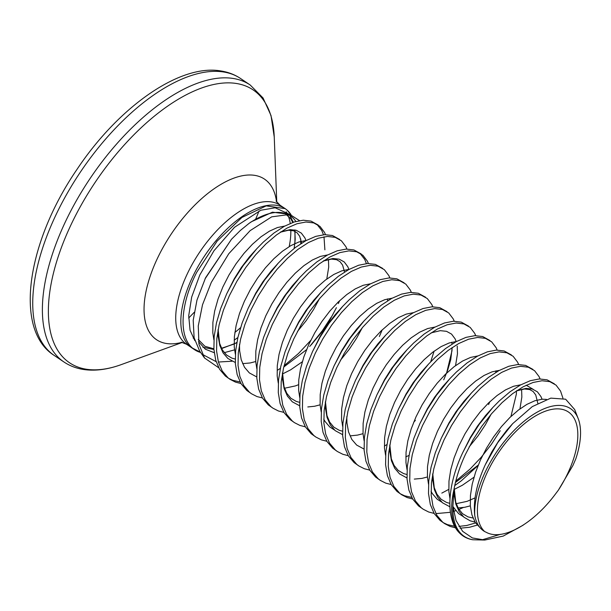<?xml version="1.0" encoding="UTF-8"?>
<svg xmlns="http://www.w3.org/2000/svg" width="611" height="611" viewBox="0 0 611 611"><rect width="100%" height="100%" fill="white"/><g stroke="black" fill="none" stroke-linecap="round" stroke-linejoin="round"><path stroke-width="0.92" d="M285.505 208.84A83.822 40.502 123.9 0 0 285.192 208.626A83.822 40.502 123.9 0 0 195.344 271.429A83.822 40.502 123.9 0 0 191.648 347.743L194.634 349.744A83.822 40.502 123.9 0 0 200.629 352.471M200.446 352.219L192.595 348.171C178.381 336.569 180.329 304.057 196.696 272.338L217.096 241.131L241.925 217.455L266.228 205.869L285.2 208.634L287.193 210.215A83.783 40.486 -56.1 0 1 291.057 214.751M234.15 340.174A83.822 40.502 123.9 0 0 237.87 337.539M192.595 348.171A83.822 40.502 123.9 0 0 194.634 349.744M234.845 343.68A83.822 40.502 123.9 0 0 236.862 342.366M218.73 367.769L204.54 358L199.675 351.126L194.107 337.723L193.198 320.271L196.963 300.123L205.579 277.753L231.485 239.268L240.322 230.484L248.983 223.435A80.705 38.997 123.9 0 1 283.764 213.018L289.866 214.43L299.497 220.64M204.54 358L198.942 344.153L198.262 325.93L202.501 304.79L211.261 282.458L228.774 253.718L250.128 230.645L271.712 216.836L289.866 214.43M300.719 243.758A80.705 38.997 123.9 0 0 300.727 238.87M295.861 221.472A80.705 38.997 123.9 0 0 286.803 213.972M232.088 361.216L218.402 362.025M216.157 361.674L202.333 354.334M325.48 234.616L324.479 232.325L319.965 226.391L313.71 222.908L305.935 222.014L296.938 223.756L287.033 228.086L276.592 234.868L265.991 243.896L255.604 254.863L245.813 267.419L236.969 281.152L229.4 295.602L223.374 310.289L219.135 324.739L216.836 338.471L216.577 351.027L218.394 362.002L222.244 371.022L228.01 377.804L230.095 379.37L235.533 382.135L240.94 383.525M324.884 249.838L324.006 236.816M323.456 234.739L321.791 230.523L316.872 224.245M318.262 225.077L311.022 221.106L303.255 220.212L294.25 221.953L284.352 226.284L273.911 233.066L263.31 242.093L256.826 248.677L243.132 265.617L234.288 279.342L226.712 293.792L220.693 308.486L216.454 322.936L214.148 336.669L213.896 349.225L215.706 360.192L219.555 369.22L225.329 376.002L230.095 379.37M562.937 398.181L560.547 391.063L556.041 385.121L549.778 381.646L542.01 380.752L533.006 382.494L523.108 386.816L512.667 393.606L502.066 402.626L491.679 413.594L481.888 426.15L473.044 439.882L465.475 454.332C459.862 466.369 456.035 478.062 453.988 489.419L452.904 506.29A88.259 42.648 123.9 0 0 472.754 539.75L484.767 540.048L472.356 537.94L462.611 531.31L456.027 520.564L452.904 506.29M554.337 383.815L547.097 379.836L539.322 378.95L530.325 380.684L520.427 385.014L509.986 391.804L499.378 400.824L492.901 407.407L479.207 424.347L470.363 438.079L462.787 452.53C447.176 485.34 445.343 518.892 459.319 532.784A88.618 42.823 -56.1 0 1 453.988 489.419M540.093 378.919L539.085 376.628L534.579 370.694L528.316 367.211L520.549 366.317L511.544 368.059L501.646 372.389L491.206 379.171L480.605 388.199L470.218 399.166L460.427 411.722L451.582 425.455L444.014 439.905L437.988 454.592L433.749 469.042L431.442 482.774L431.19 495.33L433 506.298L436.85 515.325L442.624 522.107L444.709 523.673L450.147 526.438L455.554 527.828M532.876 369.38L525.636 365.409L517.868 364.515L508.864 366.256L498.966 370.587L488.525 377.369L477.917 386.396L471.44 392.98L457.746 409.92L448.902 423.644L441.325 438.095L435.307 452.789L431.06 467.239L428.762 480.972L428.502 493.528L430.32 504.495L434.169 513.523L439.943 520.305L444.709 523.673M518.632 364.492L517.624 362.201L513.118 356.266L506.855 352.784L499.088 351.89L490.083 353.632L480.185 357.962L469.744 364.744L459.144 373.764L448.757 384.731L438.965 397.287L430.121 411.02L422.552 425.47L416.526 440.164L412.288 454.615L409.981 468.347L409.729 480.903L411.539 491.87L415.388 500.898L421.162 507.68L423.247 509.246L428.685 512.01L434.093 513.393M511.415 354.953L504.174 350.981L496.407 350.088L487.402 351.829L477.504 356.152L467.064 362.942L456.463 371.962L449.979 378.545L436.285 395.485L427.44 409.217L419.864 423.667L413.846 438.362L409.599 452.812L407.3 466.544L407.041 479.1L408.858 490.068L412.708 499.088L418.482 505.877L423.247 509.246M488.579 404.551L489.9 401.641M497.171 350.057L496.163 347.766L491.656 341.832L485.394 338.349L477.626 337.463L468.622 339.197L458.724 343.527L448.283 350.309L437.682 359.337L427.295 370.304L417.504 382.86L408.66 396.592L401.091 411.043L395.065 425.737L390.826 440.187L388.52 453.912L388.268 466.468L390.078 477.443L393.927 486.463L399.701 493.253L401.786 494.818L407.224 497.583L412.631 498.966M495.758 372.443L496.01 370.785M489.953 340.526L482.713 336.546L474.946 335.653L465.941 337.394L456.043 341.725L445.602 348.507L435.001 357.534L428.517 364.118L414.823 381.058L405.979 394.79L398.403 409.24L392.384 423.927L388.138 438.377L385.839 452.109L385.579 464.666L387.397 475.641L391.246 484.66L397.02 491.443L401.786 494.818M475.709 335.63L474.701 333.339L470.195 327.404L463.932 323.922L456.165 323.028L447.16 324.769L437.262 329.1L426.822 335.882L416.221 344.902L405.834 355.877L396.043 368.433L387.198 382.158L379.63 396.608L373.604 411.302L369.365 425.752L367.058 439.485L366.806 452.041L368.624 463.008L372.466 472.036L378.24 478.818L380.325 480.383L385.762 483.148L391.17 484.531M468.492 326.091L461.252 322.119L453.484 321.226L444.48 322.967L434.581 327.297L424.141 334.08L413.54 343.099L407.056 349.691L393.362 366.631L384.518 380.355L376.941 394.805L370.923 409.5L366.676 423.95L364.377 437.682L364.125 450.238L365.936 461.206L369.785 470.233L375.559 477.015L380.325 480.383M454.248 321.195L453.24 318.911L448.734 312.969L442.471 309.494L434.704 308.601L425.699 310.342L415.801 314.665L405.36 321.455L394.759 330.475L384.372 341.442L374.581 353.998L365.737 367.73L358.168 382.18L352.142 396.875L347.903 411.325L345.597 425.057L345.345 437.613L347.163 448.581L351.012 457.601L356.778 464.391L358.863 465.956L364.301 468.721L369.708 470.103M447.031 311.663L439.79 307.684L432.023 306.798L423.018 308.532L413.12 312.863L402.68 319.652L392.079 328.672L385.594 335.256L371.9 352.196L363.056 365.928L355.48 380.378L349.461 395.073L345.215 409.523L342.916 423.247L342.664 435.803L344.474 446.778L348.323 455.798L354.097 462.588L358.863 465.956M432.787 306.768L431.778 304.477L427.272 298.542L421.01 295.06L413.242 294.166L404.238 295.907L394.339 300.238L383.899 307.02L373.298 316.047L362.911 327.015L353.12 339.571L344.276 353.303L336.707 367.753L330.681 382.44L326.442 396.89L324.135 410.623L323.883 423.179L325.701 434.154L329.55 443.174L335.317 449.956L337.402 451.521L342.84 454.286L348.247 455.676M425.569 297.229L418.329 293.257L410.561 292.364L401.557 294.105L391.659 298.435L381.218 305.217L370.617 314.245L364.133 320.828L350.439 337.768L341.595 351.493L334.018 365.943L328 380.638L323.754 395.088L321.455 408.82L321.203 421.376L323.013 432.344L326.862 441.371L332.636 448.153L337.402 451.521M411.325 292.341L410.317 290.049L405.811 284.115L399.548 280.632L391.781 279.739L382.776 281.48L372.878 285.811L362.438 292.593L351.837 301.613L341.45 312.58L331.658 325.136L322.814 338.868L315.245 353.318L309.219 368.013L304.981 382.463L302.674 396.195L302.422 408.751L304.24 419.719L308.089 428.746L313.855 435.528L315.94 437.094L321.378 439.859L326.786 441.241M404.108 282.801L396.867 278.83L389.1 277.936L380.095 279.678L370.197 284L359.757 290.79L349.156 299.81L342.672 306.401L328.978 323.334L320.133 337.066L312.557 351.516L306.539 366.21L302.292 380.661L299.993 394.393L299.741 406.949L301.551 417.916L305.401 426.936L311.175 433.726L315.94 437.094M389.864 277.906L388.856 275.614L384.35 269.68L378.087 266.197L370.319 265.311L361.315 267.045L351.417 271.376L340.976 278.158L330.375 287.185L319.988 298.153L310.197 310.709L301.353 324.441L293.784 338.891L287.758 353.586L283.519 368.036L281.213 381.76L280.961 394.316L282.778 405.292L286.628 414.311L292.394 421.101L294.479 422.667L299.917 425.432L305.324 426.814M382.646 268.374L375.406 264.395L367.639 263.501L358.634 265.243L348.736 269.573L338.295 276.355L327.695 285.383L321.21 291.966L307.516 308.906L298.672 322.639L291.096 337.089L285.077 351.776L280.831 366.233L278.532 379.958L278.28 392.514L280.09 403.489L283.939 412.509L289.713 419.291L294.479 422.667M368.402 263.478L367.394 261.187L362.888 255.253L356.633 251.77L348.858 250.877L339.853 252.618L329.955 256.948L319.515 263.731L308.914 272.758L298.527 283.725L288.736 296.282L279.891 310.006L272.323 324.456L266.297 339.151L262.058 353.601L259.751 367.333L259.499 379.889L261.317 390.857L265.166 399.884L270.933 406.666L273.018 408.232L278.456 410.997L283.863 412.379M366.379 263.593L364.714 259.385L359.795 253.099M361.185 253.939L353.945 249.968L346.177 249.074L337.173 250.815L327.275 255.146L316.834 261.928L306.233 270.948L299.749 277.539L286.055 294.479L277.211 308.204L269.634 322.654L263.616 337.348L259.37 351.799L257.071 365.531L256.819 378.087L258.629 389.054L262.478 398.082L268.252 404.864L273.018 408.232M338.349 303.537L339.678 300.635M348.713 269.588L348.774 269.054M346.941 249.044L345.941 246.76L341.427 240.818L335.172 237.343L327.397 236.449L318.392 238.191L308.494 242.514L298.053 249.303L287.453 258.323L277.066 269.291L267.274 281.847L258.43 295.579L250.861 310.029L244.835 324.724L240.597 339.174L238.298 352.906L238.038 365.462L239.856 376.429L243.705 385.449L249.471 392.239L251.556 393.805L256.994 396.57L262.402 397.952M339.724 239.512L332.483 235.533L324.716 234.647L315.711 236.381L305.813 240.711L295.373 247.501L284.772 256.521L278.288 263.104L264.594 280.044L255.749 293.776L248.173 308.227L242.155 322.921L237.908 337.371L235.609 351.096L235.357 363.652L237.167 374.627L241.017 383.647L246.791 390.437L251.556 393.805M460.083 528.21L469.447 527.293L477.16 525.124M443.395 522.733L447.466 524.635L454.668 526.247M458.892 526.399L466.758 525.483L475.549 522.94M435.887 513.622L450.406 512.301M453.553 511.407L455.699 510.697M458.922 509.467L463.283 507.527M441.822 493.1L448.764 489.388M454.737 485.592L461.252 480.842L478.085 465.498M400.472 493.871L404.543 495.773L411.745 497.385M455.768 481.155L470.218 468.92L481.269 457.211L491.381 444.327L500.21 430.724M384.38 446.091L386.878 444.571M413.7 422.209L415.381 420.421M309.685 346.506L322.371 330.688L331.208 317.086M228.789 378.43L232.852 380.332L240.054 381.944M277.669 370.121L280.365 368.349M284.077 365.714L298.527 353.471L310.724 340.426M575.814 458.815L572.927 465.475L575.814 458.815A77.047 37.233 -56.1 0 0 578.212 418.65L574.661 409.515L565.626 399.204L550.817 398.128L532.288 406.613L512.667 423.667L497.705 442.662L485.195 464.948C476.549 483.988 473.074 500.86 474.762 515.547A77.047 37.233 -56.1 0 1 488.021 466.43A77.047 37.233 -56.1 0 1 538.833 411.249A77.047 37.233 -56.1 0 1 578.212 418.65M474.762 515.547C476.19 523.146 479.482 528.477 484.638 531.547A73.099 35.323 -56.1 0 1 490.053 466.751A73.099 35.323 -56.1 0 1 560.959 409.126A73.099 35.323 -56.1 0 1 565.183 478.52A73.099 35.323 -56.1 0 1 558.378 490.152L572.927 465.475M237.878 337.501A83.783 40.486 -56.1 0 1 234.15 340.151M484.638 531.547L486.211 532.28C502.112 541.224 532.723 524.605 555.491 493.986L558.378 490.152M523.176 525.17L503.22 536.091L484.767 540.048M481.613 539.971L500.562 534.297M472.754 539.75C467.423 538.871 462.947 536.557 459.319 532.784M289.171 214.27L272.43 212.177L251.32 221.785L248.983 223.435M236.793 342.763L221.617 348.568M213.911 349.484L202.913 347.262M194.817 340.61L190.067 330.291L188.715 315.734L191.671 297.083L199.828 274.942L213.98 250.731L234.532 227.261L260.844 210.237L275.149 207.778L288.491 213.888M289.82 215.5L293.318 222.267M295.021 229.98L294.907 243.552M234.555 349.866L224.26 352.677L234.555 349.866M214.224 352.7L205.342 349.194L198.522 341.679L205.342 349.194L214.224 352.7M205.273 278.379L231.477 239.283L205.044 278.876M290.874 214.698L287.193 210.215M190.64 347.017L186.531 344.253A83.783 40.486 -56.1 0 1 194.718 259.965A83.783 40.486 -56.1 0 1 271.49 201.935A83.783 40.486 -56.1 0 1 280.021 205.197L276.088 201.019M286.223 211.796A83.783 40.486 -56.1 0 1 287.01 213.186M287.552 214.285A83.783 40.486 -56.1 0 1 290.248 223.435M290.813 229.621A83.783 40.486 -56.1 0 1 289.217 246.569M240.566 327.687A83.783 40.486 -56.1 0 1 234.861 332.43M182.07 342.305A96.759 46.757 -56.1 0 1 166.375 343.489A96.759 46.757 -56.1 0 1 160.792 251.625A96.759 46.757 -56.1 0 1 254.65 175.349A96.759 46.757 -56.1 0 1 276.539 201.806M194.107 337.692A96.759 46.757 -56.1 0 1 193.191 338.135M182.452 342.389L121.215 364.622A164.443 79.461 -56.1 0 1 86.327 369.227A164.443 79.461 -56.1 0 1 76.833 213.109A164.443 79.461 -56.1 0 1 236.35 83.478A164.443 79.461 -56.1 0 1 274.247 137.024L271.009 115.525L263.066 97.989L250.159 84.967L240.52 78.483C234.746 74.618 228.239 72.113 220.999 70.975C179.894 63.59 118.557 106.956 77.009 169.369C26.739 242.582 13.625 330.039 54.272 355.48A166.895 80.644 -56.1 0 1 70.578 187.577A166.895 80.644 -56.1 0 1 223.527 71.976A166.895 80.644 -56.1 0 1 240.52 78.483M259.064 210.925A164.443 79.461 -56.1 0 1 255.719 218.982M194.183 312.313A164.443 79.461 -56.1 0 1 188.669 318.018M121.215 364.622C107.559 369.586 94.965 371.205 83.432 369.464C76.192 368.326 69.685 365.829 63.911 361.964A166.895 80.644 -56.1 0 1 80.224 194.061A166.895 80.644 -56.1 0 1 233.165 78.46A166.895 80.644 -56.1 0 1 250.159 84.967M305.951 240.49L304.897 237.878L301.315 233.089L296.297 230.309L290.042 229.652L280.8 231.882M256.826 248.677L249.364 256.956L241.452 267.328L234.319 278.654L226.788 293.647M218.028 330.024L218.173 336.31L219.777 345.375L223.046 352.845L227.888 358.489L235.288 362.499M242.62 363.652L250.212 362.957L255.726 361.536M297.45 331.498L306.248 320.561L313.603 309.487L319.354 298.894M326.786 279.028L328.703 267.144L328.451 259.499M278.288 263.104L270.826 271.391L262.913 281.755L255.78 293.081L248.249 308.074M239.489 344.451L239.634 350.737L241.238 359.803L244.507 367.28L249.349 372.916L256.75 376.926M282.503 373.963L290.637 369.831L302.308 361.781M348.873 269.352L347.819 266.732L344.237 261.943L339.22 259.171L332.964 258.514L323.723 260.744M299.749 277.539L292.287 285.818L284.375 296.182L277.241 307.516L269.711 322.501M340.365 360.353L349.171 349.416L356.519 338.349L362.277 327.756M321.21 291.966L313.749 300.245L305.836 310.617L298.703 321.944L291.172 336.936M282.412 373.313L282.557 379.599L284.161 388.665L287.43 396.142L292.272 401.778L299.673 405.788M307.799 406.949L314.589 406.254L320.111 404.826M342.672 306.401L335.21 314.68L327.297 325.044L320.164 336.371L312.633 351.363M364.133 320.828L356.671 329.108L348.759 339.479L341.625 350.806L334.095 365.798M325.335 402.175L325.48 408.461L327.084 417.527L330.345 424.996L335.195 430.64L342.595 434.642M350.722 435.811L357.511 435.108L363.033 433.688M430.679 361.827L434.093 351.18M385.594 335.256L378.133 343.542L370.22 353.906L363.087 365.233L355.556 380.225M346.796 416.603L346.941 422.888L348.545 431.954L351.806 439.431L356.656 445.068L364.057 449.077M455.554 365.607L457.471 353.731L457.219 346.078M456.18 341.503L455.126 338.884L451.544 334.095L446.526 331.322L440.271 330.666L431.03 332.896M407.056 349.691L399.594 357.97L391.682 368.334L384.548 379.668L377.018 394.653M428.517 364.118L421.055 372.397L413.143 382.769L406.01 394.095L398.479 409.087M389.719 445.465L389.864 451.75L391.46 460.816L394.729 468.293L399.579 473.93L406.979 477.939M414.311 479.093L421.896 478.405L427.417 476.977M469.133 446.939L477.932 436.002L485.287 424.928L491.045 414.334M449.979 378.545L442.509 386.832L434.604 397.196L427.471 408.522L419.94 423.515M454.194 489.403L462.328 485.271L473.999 477.222M519.938 408.896L521.855 397.02L521.595 389.375M471.44 392.98L463.97 401.259L456.066 411.631L448.932 422.957L441.402 437.95M432.641 474.327L432.787 480.613L434.383 489.678L437.652 497.148L442.501 502.792L449.902 506.794M453.026 507.55L453.545 507.634M458.029 507.955L464.818 507.26L470.34 505.839M542.026 399.22L540.972 396.608L537.39 391.819L532.372 389.047L526.117 388.39L516.875 390.62M492.901 407.407L485.432 415.694L477.527 426.058L470.394 437.384L462.863 452.377M454.103 488.754L454.248 495.04L455.844 504.106L459.113 511.583L463.963 517.219L470.241 520.847L475.007 522.069M512.667 423.667L506.893 430.121L498.988 440.485L491.855 451.819L485.516 464.245M284.802 226.039L277.417 227.552L269.413 231.172L260.973 236.808L252.396 244.285L243.995 253.351L236.083 263.715L228.949 275.049L222.862 286.964L218.035 299.085L214.675 311.007L212.903 322.333L212.804 332.705L213.896 339.846M306.264 240.467L298.878 241.979L290.874 245.607L282.435 251.243L273.858 258.713L265.457 267.778L257.544 278.15L250.411 289.477L244.324 301.399L239.497 313.512L236.136 325.434L234.364 336.76L234.265 347.132L235.357 354.273M311.136 344.963L322.341 331.383L329.696 320.309L336.424 307.669M327.725 254.902L320.34 256.414L312.336 260.034L303.896 265.67L295.319 273.148L286.918 282.213L279.006 292.577L271.872 303.904L265.785 315.826L260.958 327.947L257.598 339.861L255.826 351.195L255.726 361.559L256.819 368.7M349.187 269.329L341.801 270.841L333.797 274.469L325.358 280.105L316.781 287.575L308.379 296.64L300.467 307.005L293.333 318.339L287.246 330.253L282.419 342.374L279.059 354.296L277.287 365.622L277.188 375.994L278.28 383.135M379.347 336.531L382.196 329.871M387.649 300.788L387.427 298.916M370.648 283.764L363.262 285.268L355.258 288.896L346.819 294.533L338.242 302.002L329.841 311.068L321.928 321.439L314.795 332.766L308.708 344.688L303.881 356.809L300.52 368.723L298.748 380.057L298.649 390.421L299.741 397.562M392.109 298.191L384.724 299.703L376.72 303.323L368.28 308.96L359.703 316.437L351.302 325.503L343.39 335.867L336.256 347.201L330.169 359.115L325.342 371.236L321.982 383.158L320.21 394.485L320.111 404.856L321.203 411.997M323.738 419.146L324.983 421.391L329.825 427.028L334.393 429.938M413.571 312.618L406.185 314.13L398.181 317.758L389.742 323.395L381.165 330.864L372.763 339.93L364.851 350.302L357.718 361.628L351.63 373.55L346.804 385.663L343.443 397.585L341.671 408.912L341.572 419.283L342.664 426.425M443.731 379.821L447.71 370.121L450.742 359.642L452.178 347.529M452.033 344.077L451.812 342.206M435.032 327.053L427.639 328.565L419.642 332.185L411.203 337.822L402.626 345.291L394.225 354.365L386.312 364.729L379.179 376.055L373.092 387.977L368.265 400.098L364.904 412.013L363.133 423.347L363.033 433.711L364.125 440.852M456.493 341.48L449.1 342.992L441.104 346.62L432.664 352.257L424.087 359.726L415.686 368.792L407.774 379.156L400.64 390.49L394.553 402.405L389.726 414.525L386.366 426.447L384.594 437.774L384.495 448.146L385.587 455.287M477.955 355.915L470.562 357.42L462.565 361.048L454.126 366.684L445.549 374.153L437.148 383.219L429.235 393.591L422.102 404.917L416.007 416.839L411.188 428.96L407.827 440.875L406.055 452.209L405.956 462.573L407.048 469.714M499.416 370.342L492.023 371.855L484.027 375.475L475.587 381.111L467.01 388.588L458.609 397.654L450.697 408.018L443.563 419.352L437.468 431.267L432.649 443.387L429.289 455.31L427.517 466.636L427.417 477L428.51 484.149M431.045 491.297L432.29 493.543L437.132 499.179L441.7 502.089M533.12 389.291L526.224 385.22M520.878 384.77L513.484 386.282L505.488 389.91L497.048 395.546L488.472 403.016L480.07 412.081L472.158 422.453L465.024 433.779L458.93 445.702L454.11 457.815L450.75 469.737L448.978 481.063L448.879 491.435L449.971 498.576M452.927 506.55L458.594 513.614L463.161 516.516M546.387 399.388L542.209 399.212L534.946 400.717L526.949 404.337L518.51 409.973L509.933 417.443L501.532 426.516L493.619 436.88L486.486 448.207L480.391 460.129L475.572 472.25L472.211 484.164L470.439 495.498L470.34 505.862L471.944 514.928L475.213 522.405L481.247 528.966M284.138 207.961L280.021 205.197M186.531 344.253L181.169 342.183M276.768 202.126L274.247 137.024M63.911 361.964L54.272 355.48M301.613 243.186L299.688 236.251L297.076 232.768L293.624 230.813L288.438 230.248L280.327 232.203M235.204 359.047L231.897 358.138L226.482 354.96L222.389 349.988L219.639 343.374L218.142 329.421M306.562 349.66L283.756 367.028M344.535 272.048L342.611 265.105L339.999 261.63L336.546 259.675L331.361 259.11L323.25 261.065M298.496 384.716L295.388 385.908L284.505 388.252M299.589 402.336L296.282 401.427L290.867 398.25L286.773 393.285L284.023 386.664L282.526 372.71M342.511 431.198L339.204 430.289L333.789 427.112L329.696 422.14L326.946 415.526L325.449 401.572M446.572 373.168L451.987 350.783L452.064 347.628M409.026 455.416L405.803 456.868M406.895 474.487L403.588 473.578L398.173 470.401L394.08 465.429L391.33 458.815L389.833 444.861M478.253 465.101L455.447 482.469M510.956 416.458L516.371 394.08L516.448 390.918M475.053 497.889L467.079 501.348L456.196 503.693M449.818 503.349L446.511 502.441L441.096 499.263L437.002 494.291L434.253 487.677L432.756 473.724M537.817 403.245L535.755 394.981L533.143 391.506L529.699 389.551L524.513 388.978L516.402 390.933M473.021 518.036L467.973 516.875L462.558 513.691L458.464 508.726L455.714 502.112L454.217 488.151M285.513 213.911L290.775 218.73L292.791 222.45L290.805 218.769L285.513 213.911M294.785 229.935L295.159 239.863L294.174 248.41L295.197 239.107L294.785 229.935M234.112 344.031L221.48 348.293M213.865 348.835L204.876 346.269L198.247 339.464"/></g></svg>
